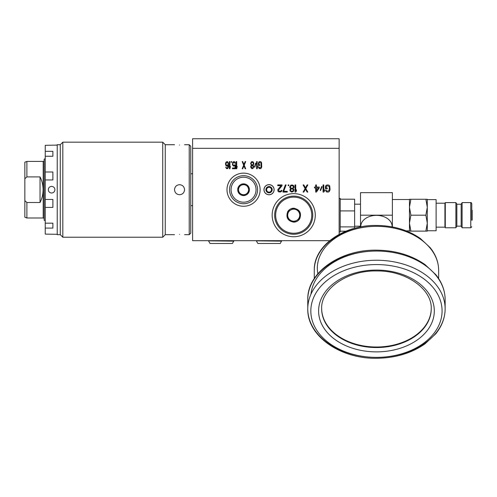 <?xml version="1.0" encoding="UTF-8"?>
<svg xmlns="http://www.w3.org/2000/svg" width="497" height="497" viewBox="0 0 497 497"><rect width="100%" height="100%" fill="white"/><g stroke="black" fill="none" stroke-linecap="round" stroke-linejoin="round"><path stroke-width="0.75" d="M226.483 168.601L227.713 168.601L228.595 166.768L228.421 162.792L227.272 161.568L225.955 162.177L225.514 163.556L225.688 165.085L226.396 166.004L227.272 166.153L228.247 165.389L227.626 167.837L226.831 167.992L225.688 167.073L226.483 168.601M339.128 148.317L339.128 138.731L192.594 138.731L192.594 148.317L339.128 148.317L339.128 234.385M192.594 148.317L192.594 240.672L329.704 240.672M293.715 236.746A21.557 21.557 0 0 1 272.157 215.189A21.557 21.557 0 0 1 293.715 193.625A21.557 21.557 0 0 1 315.278 215.189A21.557 21.557 0 0 1 293.715 236.746M269.045 184.629A5.069 5.069 0 0 0 263.975 189.705A5.069 5.069 0 0 0 269.045 194.774A5.069 5.069 0 0 0 274.12 189.705A5.069 5.069 0 0 0 269.045 184.629M243.561 173.136A16.563 16.563 0 0 0 226.999 189.705A16.563 16.563 0 0 0 243.561 206.267A16.563 16.563 0 0 0 260.13 189.705A16.563 16.563 0 0 0 243.561 173.136M325.448 186.592L325.448 188.885L327.231 188.885L327.231 187.972L326.156 187.972L326.281 186.288L327.113 185.828L329.014 186.288L329.368 187.357L329.014 190.724L327.113 191.183L326.156 190.264L325.448 190.264L326.517 191.948L328.182 192.097L329.25 191.643L330.083 189.655L329.728 185.984L328.778 185.064L327.113 184.915L326.038 185.369L325.448 186.592M323.069 184.915L323.069 192.097L323.783 192.097L324.491 191.028L324.491 189.804L323.783 190.873L323.783 184.915L323.069 184.915M320.211 190.264L320.571 190.568L322.118 186.748L321.758 186.443L320.211 190.264M316.409 192.097L319.26 187.972L319.26 187.052L316.409 187.052L316.409 184.915L315.694 184.915L315.694 187.052L314.502 187.052L314.502 187.972L315.694 187.972L315.694 192.097L316.409 192.097M303.797 184.915L303.089 184.915L305.108 188.58L303.089 192.097L303.797 192.097L305.462 189.195L307.127 192.097L307.842 192.097L305.823 188.58L307.842 184.915L307.127 184.915L305.462 187.816L303.797 184.915M295.001 184.915L295.001 192.097L295.715 192.097L296.429 191.028L296.429 189.804L295.715 190.873L295.715 184.915L295.001 184.915M293.1 188.58L294.05 187.207L293.808 185.984L292.857 185.064L290.956 185.064L289.763 186.748L290.006 187.972L290.72 188.58L289.888 189.804L290.124 191.028L291.671 192.097L293.336 191.488L293.932 189.804L293.1 188.58M288.223 184.915L288.223 185.679L288.813 185.679L288.813 184.915L288.223 184.915M282.986 191.333L282.986 192.097L287.266 192.097L287.266 191.333L283.7 191.333L286.079 184.915L285.365 184.915L282.986 191.333M282.035 185.679L282.035 184.915L277.755 184.915L277.755 185.679L281.085 185.679L277.873 189.5L277.873 191.028L278.823 191.948L280.848 191.948L281.799 191.028L281.917 190.419L281.321 190.419L280.73 191.183L279.065 191.183L278.469 190.109L282.035 185.679M258.397 163.252L258.397 165.544L259.72 165.544L259.72 164.625L258.925 164.625L259.012 162.941L259.633 162.488L261.043 162.941L261.043 167.377L259.633 167.837L258.925 166.917L258.397 166.917L259.192 168.601L260.863 168.601L261.745 167.073L261.571 162.637L260.863 161.724L259.633 161.568L258.838 162.028L258.397 163.252M256.632 161.568L256.632 168.756L257.16 168.756L257.688 166.464L257.16 167.532L257.16 161.568L256.632 161.568M254.52 166.917L254.781 167.228L255.93 163.401L255.663 163.097L254.52 166.917M253.11 165.24L253.812 163.861L253.638 162.637L252.93 161.724L251.519 161.724L250.637 163.401L251.345 165.24L250.724 166.464L250.904 167.682L252.047 168.756L253.284 168.141L253.725 166.464L253.11 165.24M242.704 161.568L242.176 161.568L243.673 165.24L242.176 168.756L242.704 168.756L243.94 165.849L245.17 168.756L245.698 168.756L244.201 165.24L245.698 161.568L245.17 161.568L243.94 164.476L242.704 161.568M236.181 161.568L236.181 168.756L236.709 168.756L237.237 166.464L236.709 167.532L236.709 161.568L236.181 161.568M234.857 164.78L234.149 165.389L233.267 165.24L232.739 163.706L233.621 162.333L235.472 163.401L235.031 162.177L234.149 161.568L232.739 162.177L232.478 164.929L233.621 166.153L235.031 165.544L235.031 167.992L232.478 167.992L232.478 168.756L235.472 168.756L235.472 164.78L234.857 164.78M231.155 161.568L231.155 162.333L231.596 162.333L231.596 161.568L231.155 161.568M229.39 161.568L229.39 168.756L229.918 168.756L230.446 166.464L229.918 167.532L229.918 161.568L229.39 161.568M318.428 187.972L316.409 190.873L316.409 187.972L318.428 187.972M292.143 185.679L293.1 186.133L293.454 187.207L292.621 188.121L291.671 188.276L290.72 187.816L290.36 186.748L291.192 185.828L292.143 185.679M291.671 191.333L290.72 190.724L290.478 189.96L291.192 189.04L292.143 188.885L293.1 189.5L293.336 190.264L292.621 191.183L291.671 191.333M252.401 162.333L253.11 162.792L253.371 163.861L252.756 164.78L252.047 164.929L251.345 164.476L251.078 163.401L251.693 162.488L252.401 162.333M252.047 167.992L251.165 166.613L251.693 165.694L252.401 165.544L253.284 166.917L252.756 167.837L252.047 167.992M226.042 164.625L226.216 162.792L226.744 162.333L227.626 162.488L228.154 163.706L227.893 164.929L226.744 165.389L226.042 164.625M208.678 241.144L210.026 243.474L232.453 243.474L233.845 240.846L208.634 240.846L233.795 241.144M44.165 159.17L44.165 220.233L44.165 159.17L45.239 158.661M57.217 234.304L45.239 234.106L45.239 145.304L57.217 145.105M45.239 156.238L52.881 156.238L52.881 151.324L45.239 151.324M45.239 179.957L52.881 179.957L52.881 172.005L45.239 172.005M48.296 189.705C48.495 187.692 49.594 186.586 51.607 186.387C53.62 186.586 54.726 187.692 54.925 189.705C54.726 191.718 53.62 192.817 51.607 193.016C49.594 192.817 48.495 191.718 48.296 189.705A3.311 3.311 0 0 1 48.302 189.475M60.274 144.72L57.217 144.72L57.217 234.683L60.274 234.683L60.274 144.72L62.821 142.173L62.821 237.231L60.274 234.683M162.724 142.173L165.271 144.72L165.271 234.683L162.724 237.231L162.724 142.173L62.821 142.173M179.541 184.685C182.592 184.983 184.269 186.655 184.567 189.705C184.269 192.749 182.592 194.426 179.541 194.725C176.497 194.426 174.82 192.749 174.522 189.705C174.82 186.655 176.497 184.983 179.541 184.685M184.567 144.72L189.227 144.72L189.227 234.683L184.567 234.683M179.541 145.006C186.021 144.695 186.021 144.695 179.541 145.006C186.021 144.695 186.021 144.695 179.541 145.006C173.068 144.695 173.068 144.695 179.541 145.006M179.541 234.404C186.021 234.708 186.021 234.708 179.541 234.404C173.068 234.708 173.068 234.708 179.541 234.404C173.068 234.708 173.068 234.708 179.541 234.404M189.227 144.72L190.755 146.248L190.755 233.155L189.227 234.683M45.239 207.404L52.881 207.404L52.881 199.446L45.239 199.446M45.239 228.086L52.881 228.086L52.881 223.165L45.239 223.165M339.128 198.365L340.215 198.365L340.215 232.006L339.128 232.006M340.215 226.899L354.616 226.899L354.616 228.291M340.215 231.186L345.955 231.186M340.215 199.191L354.616 199.191L354.616 226.899M340.215 210.914L354.616 210.914M360.524 215.189L392.382 215.189L392.382 192.662L360.524 192.662L360.524 226.936M392.382 215.189L392.382 226.936M392.127 226.887L392.127 226.452A15.674 11.083 180 0 0 376.453 215.369A15.674 11.083 180 0 0 360.779 226.452L360.779 226.887M425.873 215.189L410.882 215.189L409.46 223.141L410.882 231.117L409.46 231.117L409.46 199.26L427.296 199.26L427.296 223.141L425.873 215.189L427.296 207.237M425.873 231.117L427.296 223.159L427.296 231.117L410.882 231.117M410.882 215.189L409.46 207.237M409.46 207.212L410.882 199.26M427.296 207.212L425.873 199.26M427.296 199.62L436.111 199.62L436.111 230.757L427.296 230.757M436.111 203.211L444.933 203.211L444.933 227.166L436.111 227.166M444.933 227.166L445.287 227.775L445.287 202.596L444.933 203.211M456.836 204.23L456.836 226.147L461.166 226.147L461.166 204.23L456.836 204.23L455.892 202.596L455.892 227.775L445.287 227.775M461.166 226.147L462.111 227.775L462.111 202.596L461.166 204.23M471.796 220.283L471.796 203.621L471.796 210.094L472.15 210.299L472.15 220.078L471.796 220.283L471.796 215.189M321.665 308.538A54.794 38.747 180 0 0 376.453 347.012A54.794 38.747 180 0 0 431.247 308.538M256.489 241.144L257.837 243.474L280.258 243.474L281.65 240.846L256.44 240.846L281.606 241.144M293.715 234.255A19.066 19.066 0 0 0 312.781 215.189A19.066 19.066 0 0 0 293.715 196.122A19.066 19.066 0 0 0 274.655 215.189A19.066 19.066 0 0 0 293.715 234.255M293.715 197.129A18.06 18.06 0 0 0 275.655 215.189A18.06 18.06 0 0 0 293.715 233.248A18.06 18.06 0 0 0 311.774 215.189A18.06 18.06 0 0 0 293.715 197.129M293.715 208.206C299.691 209.417 301.704 212.909 299.753 218.674C298.362 220.91 296.355 222.078 293.715 222.171C287.738 220.96 285.732 217.469 287.682 211.703C289.068 209.467 291.08 208.299 293.715 208.206M299.734 218.661L299.734 211.71L293.715 208.237L287.695 211.71L287.695 218.661L293.715 222.14L299.734 218.661L299.734 211.71M296.728 209.976A6.02 6.02 0 0 0 287.695 215.189A6.02 6.02 0 0 0 296.728 220.401A6.02 6.02 0 0 0 296.728 209.976L293.715 208.237M290.708 220.401L293.715 222.14M287.695 211.71L287.695 218.661M257.576 189.705A14.015 14.015 0 0 0 243.561 175.69A14.015 14.015 0 0 0 229.546 189.705A14.015 14.015 0 0 0 243.561 203.72A14.015 14.015 0 0 0 257.576 189.705M256.048 189.705A12.487 12.487 0 0 1 243.561 202.192A12.487 12.487 0 0 1 231.074 189.705A12.487 12.487 0 0 1 243.561 177.218A12.487 12.487 0 0 1 256.048 189.705M249.426 189.705A5.865 5.865 0 0 0 243.561 183.84A5.865 5.865 0 0 0 237.703 189.705A5.865 5.865 0 0 0 243.561 195.563A5.865 5.865 0 0 0 249.426 189.705M248.581 186.804L243.561 183.909L238.541 186.804L238.541 192.6L243.561 195.501L248.581 192.6L248.581 186.804L243.561 183.909L238.541 186.804M246.071 185.356A5.02 5.02 0 0 0 238.541 189.705A5.02 5.02 0 0 0 246.071 194.054A5.02 5.02 0 0 0 246.077 185.356M238.541 192.6L243.561 195.501L248.581 192.6M269.045 184.685A5.02 5.02 0 0 1 274.064 189.705A5.02 5.02 0 0 1 269.045 194.718A5.02 5.02 0 0 1 264.031 189.705A5.02 5.02 0 0 1 269.045 184.685M269.045 186.561A3.144 3.144 0 0 1 272.188 189.705A3.144 3.144 0 0 1 269.045 192.842A3.144 3.144 0 0 1 265.907 189.705A3.144 3.144 0 0 1 269.045 186.561M269.045 187.263A2.435 2.435 0 0 0 266.609 189.705A2.435 2.435 0 0 0 269.045 192.14A2.435 2.435 0 0 0 271.486 189.705A2.435 2.435 0 0 0 269.045 187.263M40.04 176.907C42.021 180.74 43.04 185.002 43.096 189.705C43.04 194.402 42.021 198.67 40.04 202.496L40.04 176.907L26.888 176.907L26.888 161.413L24.85 162.196L24.85 200.67L26.888 202.496L26.888 217.99L24.85 217.214L24.85 200.67M24.85 178.74L26.888 176.907M40.04 202.496L26.888 202.496M26.888 161.413L43.202 161.413L43.202 217.99L26.888 217.99M462.111 202.596L470.771 202.596L470.771 227.775L462.111 227.775M317.863 273.748A59.124 41.81 0 0 1 376.453 226.34A62.181 43.972 0 0 1 438.64 270.312L438.64 278.556M438.64 270.312C438.565 262.136 435.732 254.57 430.135 247.605L420.431 238.541C408.155 229.974 393.494 225.613 376.453 225.445C343.595 224.855 313.582 245.754 314.272 270.312A62.181 43.972 0 0 1 376.453 226.34M311.004 294.087A65.623 46.401 0 0 1 376.453 251.047A68.679 48.563 0 0 1 445.138 299.616C445.057 290.621 441.939 282.29 435.776 274.624L425.065 264.621C411.504 255.16 395.301 250.339 376.453 250.153C340.128 249.5 306.997 272.592 307.773 299.616A68.679 48.563 0 0 1 376.453 251.047M376.453 260.242A68.679 48.563 180 0 0 307.773 308.805A68.679 48.563 180 0 0 376.453 357.374A68.679 48.563 180 0 0 445.138 308.805A68.679 48.563 180 0 0 376.453 260.242M376.453 357.374A65.623 46.401 180 0 0 442.075 310.967A65.623 46.401 180 0 0 376.453 264.566A65.623 46.401 180 0 0 310.83 310.967A65.623 46.401 180 0 0 376.453 357.374M318.602 310.967A57.851 40.909 0 0 1 376.453 270.064A57.851 40.909 0 0 1 434.303 310.967A57.851 40.909 0 0 1 376.453 351.876A57.851 40.909 0 0 1 318.602 310.967M431.247 308.805A54.794 38.747 0 0 1 376.453 347.552A54.794 38.747 0 0 1 321.658 308.805C320.677 289.086 347.198 270.12 377.155 270.958C406.614 270.679 432.179 289.428 431.247 308.805M45.239 220.743L44.165 220.233M162.724 237.231L62.821 237.231M165.271 144.72L174.522 144.72M165.271 234.683L174.522 234.683M190.755 205.634L192.594 205.634M190.755 173.776L192.594 173.776M354.616 204.18L360.524 204.18M354.616 226.197L360.524 226.197M406.136 230.863L409.46 230.863M455.892 202.596L445.287 202.596M456.836 226.147L455.892 227.775M470.771 227.775L471.796 226.756M470.771 202.596C470.945 202.279 471.28 202.614 471.796 203.621M392.382 199.514L409.46 199.514M314.272 270.312L314.272 278.556M445.138 299.616L445.138 308.805C445.057 317.8 441.939 326.125 435.776 333.798L425.065 343.8C411.504 353.261 395.301 358.082 376.453 358.269C340.128 358.921 306.997 335.823 307.773 308.805L307.773 299.616M43.202 161.413L44.165 161.171M43.202 217.99L44.165 218.233"/></g></svg>
